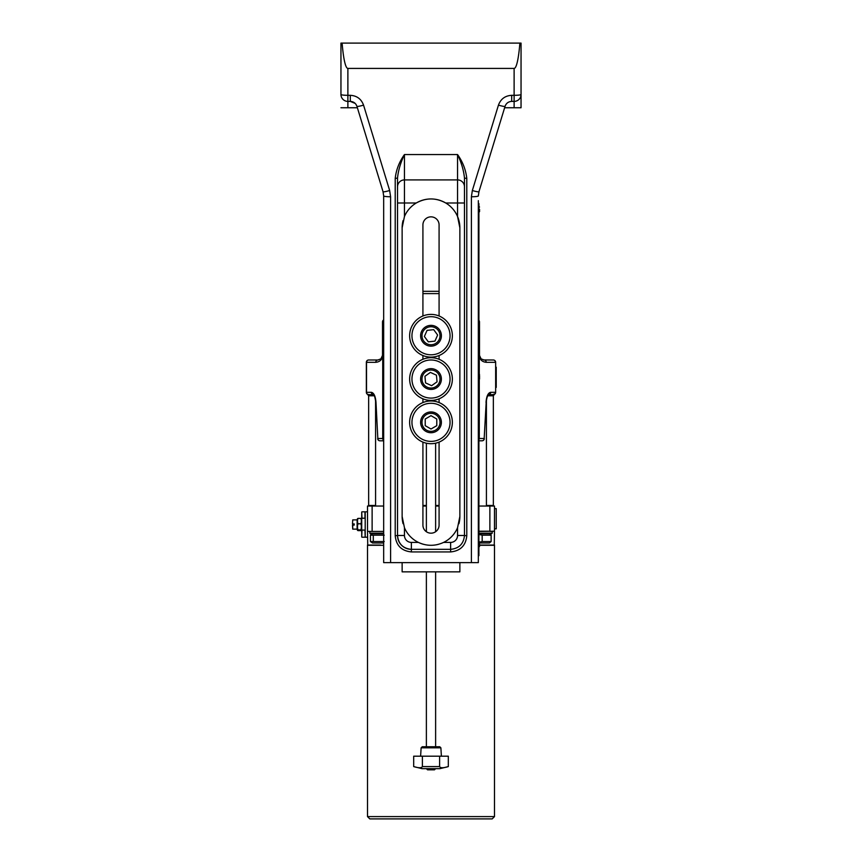 <?xml version="1.0" encoding="UTF-8"?>
<svg xmlns="http://www.w3.org/2000/svg" width="862" height="862" viewBox="0 0 862 862"><rect width="100%" height="100%" fill="white"/><g stroke="black" fill="none" stroke-linecap="round" stroke-linejoin="round"><path stroke-width="1.29" d="M479.541 544.137L479.541 546.454L479.541 544.137M478.335 555.688L478.906 555.688L478.906 203.572L478.335 203.572M390.594 562.617L390.594 196.762A6.928 0.84 180 0 1 383.665 195.911L383.665 562.617L478.335 562.617L478.335 200.674M402.134 562.617L402.134 571.851L459.866 571.851L459.866 562.617M458.94 523.676A28.866 28.866 0 0 0 459.866 516.435L457.55 527.749A28.866 28.866 0 0 1 443.585 542.413C435.191 546.26 426.809 546.26 418.415 542.413A28.866 28.866 0 0 1 404.45 527.749L402.134 516.435L402.134 227.816L404.45 216.502A28.866 28.866 0 0 1 416.271 202.99C426.087 197.603 435.913 197.603 445.729 202.99A28.866 28.866 0 0 1 457.55 216.502L459.866 227.816A28.866 28.866 0 0 0 457.55 216.502L457.55 179.91A6.928 6.928 0 0 1 464.478 186.828A6.928 6.928 0 0 0 457.55 179.91L404.45 179.91A6.928 6.928 0 0 0 397.522 186.828L397.522 535.485L395.216 535.765C396.186 545.56 401.573 550.947 411.379 551.928L450.621 551.928C460.427 550.947 465.814 545.56 466.784 535.765L466.784 178.38L464.478 178.1L464.478 535.485L466.784 535.765M514.118 68.421L514.118 95.316L511.694 95.316C505.143 95.704 500.725 98.968 498.451 105.121A6.928 0.808 17 0 0 505.067 106.306C506.209 103.224 508.418 101.597 511.694 101.404L514.118 101.404A6.928 6.928 0 0 0 521.047 94.475L521.047 107.75L521.047 94.475A6.928 6.928 0 0 1 514.118 101.404A6.928 6.928 0 0 0 521.047 94.475L521.047 43.1L519.883 43.1A56.838 6.928 90 0 1 514.118 68.421L347.882 68.421A56.838 6.928 90 0 1 342.117 43.1L521.047 43.1M340.953 43.1L342.117 43.1L340.953 43.1L340.953 94.475A6.928 6.928 0 0 0 347.882 101.404L350.306 101.404C353.582 101.597 355.79 103.224 356.933 106.306L355.974 104.345M464.478 202.99L445.729 202.99A28.866 28.866 0 0 0 416.271 202.99L397.522 202.99M403.06 220.575A28.866 28.866 0 0 0 402.134 227.816M402.134 516.435A28.866 28.866 0 0 0 403.06 523.676M457.55 527.749L457.55 535.485L464.478 535.485C463.637 543.879 459.026 548.501 450.621 549.342L411.379 549.342L411.379 542.413L418.415 542.413A28.866 28.866 0 0 0 423.501 544.31M427.283 545.053A28.866 28.866 0 0 0 438.499 544.31M443.585 542.413L450.621 542.413L450.621 551.928M459.866 227.816L459.866 516.435M422.919 442.109L422.919 525.098A8.081 8.081 0 0 0 431 533.179A8.081 8.081 0 0 0 439.081 525.098L439.081 442.109M439.081 402.565L439.081 398.815M439.081 359.271L439.081 355.521M439.081 315.977L439.081 224.928A8.081 8.081 0 0 0 431 216.847A8.081 8.081 0 0 0 422.919 224.928L422.919 315.977M422.919 355.521L422.919 359.271M422.919 398.815L422.919 402.565M521.047 94.475A6.928 0.84 -0 0 1 514.118 95.316L514.118 107.75L504.626 107.75L521.047 107.75M357.374 107.75L347.882 107.75L357.374 107.75M340.953 107.75L347.882 107.75L347.882 68.421M411.379 542.413A6.928 6.928 0 0 1 404.45 535.485L397.522 535.485A13.857 13.857 0 0 0 411.379 549.342C402.974 548.501 398.363 543.879 397.522 535.485L397.522 178.1C398.266 170.493 400.571 162.649 404.45 154.557C399.278 161.787 396.197 169.728 395.216 178.38L395.216 535.765M498.451 105.121L472.344 190.513L471.406 196.762A6.928 0.84 -0 0 0 478.335 195.911L478.96 191.698L478.335 195.911M466.784 178.38C465.803 169.728 462.722 161.787 457.55 154.557C461.429 162.649 463.734 170.493 464.478 178.1M397.522 178.1L395.216 178.38M511.694 95.316L511.694 101.404L510.864 101.447M507.686 102.675L506.651 103.591M355.23 103.451L350.306 101.404L350.306 95.316L347.882 95.316A6.928 0.84 0 0 1 340.953 94.475M383.665 195.911L383.04 191.698L383.665 195.911M472.344 190.513A6.928 0.808 17 0 0 478.96 191.698L505.067 106.306M390.594 196.762L389.656 190.513A6.928 0.808 163 0 1 383.04 191.698L356.933 106.306A6.928 0.808 163 0 0 363.548 105.121C361.275 98.968 356.857 95.704 350.306 95.316M479.541 375.487L479.541 379.054L479.541 375.487M479.541 209.347L479.541 211.664L479.541 209.347M479.541 545.29L494.497 545.29L494.497 816.594L367.503 816.594L369.809 818.9L492.191 818.9L494.497 816.594M367.503 816.594L367.503 545.29L383.665 545.29M367.74 545.29L367.503 531.434L383.665 531.434M372.125 531.434L372.125 506.037L367.503 506.037L367.503 531.434M367.503 511.812L365.197 511.812L365.197 537.209L367.503 537.209M365.197 530.076L361.728 530.076L361.728 518.224L365.197 518.224M361.728 530.076L361.728 536.972L361.965 530.55M361.965 517.75L361.728 512.039L361.728 518.224M361.728 519.646A13.275 13.275 0 0 0 361.318 518.698A11.96 1.304 180 0 0 360.866 518.407A11.96 9.644 180 0 1 360.866 523.784A11.96 10.947 -0 0 1 360.866 529.882A11.96 1.304 -0 0 1 361.318 530.313A11.96 1.304 -0 0 1 360.866 530.615L357.989 530.615A11.96 1.304 -0 0 1 357.525 530.313A11.96 1.304 -0 0 1 357.989 529.882A11.96 10.947 -0 0 1 357.989 523.784A11.96 9.644 180 0 1 357.989 518.407A11.96 1.304 180 0 0 357.525 518.698A11.96 1.304 180 0 0 357.514 518.773M360.866 523.784L357.989 523.784M360.866 518.407L357.989 518.407M360.866 529.882L357.989 529.882M357.116 519.667L357.116 529.376A13.275 13.275 0 0 0 357.525 530.313M357.116 529.128L352.73 529.128L352.73 525.087L354.228 525.087L354.228 523.934L352.493 523.934L352.73 519.894L357.116 519.894M352.493 525.087L352.73 529.128M352.73 519.894L352.493 523.934M372.125 506.037L383.665 506.037M422.919 506.037L426.378 506.037M435.622 506.037L439.081 506.037M478.906 506.037L489.875 506.037L489.875 531.207L478.906 531.207M494.497 506.037L494.497 508.634L496.232 508.634L496.232 528.837L494.497 528.837L494.497 531.207L494.497 506.037L489.875 506.037M478.906 531.434L494.497 531.207L494.26 545.29M380.562 545.053L367.503 545.053M494.497 531.207L489.875 531.434M494.497 545.053L479.541 545.053M492.762 506.037L493.344 505.455L486.416 505.455M439.081 505.455L435.622 505.455M426.378 505.455L422.919 505.455M375.584 505.455L368.656 505.455L369.238 506.037M369.238 395.205L368.656 395.787L374.302 395.787M487.698 395.787L493.344 395.787L493.344 505.455M382.512 355.489L380.918 358.861L377.89 359.993L368.656 359.993A2.306 2.306 0 0 0 366.35 362.309L366.35 392.318A2.306 2.306 0 0 0 368.085 394.559L368.085 395.205L373.946 395.205M488.054 395.205L493.915 395.205L493.915 394.053M383.665 440.299A2.489 2.306 180 0 1 382.728 438.499L377.825 438.499L375.994 402.435C375.466 396.208 373.925 392.835 371.35 392.318L366.35 392.318A2.306 2.306 0 0 0 368.656 394.634L367.126 394.053M494.874 394.053L493.344 394.634A2.306 2.306 0 0 0 495.65 392.318L495.65 362.309A2.306 2.306 0 0 0 493.344 359.993L484.11 359.993L481.082 358.861L479.487 355.381L479.272 346.147L479.272 373.936M479.272 379.549L479.272 438.499A2.489 2.306 -0 0 1 478.906 439.695M478.906 332.29L479.487 332.29L479.487 355.435M478.906 320.707A2.489 2.306 -0 0 1 479.272 321.903L479.272 332.29M479.487 332.29L479.487 321.903A2.306 2.306 0 0 0 478.906 320.373M382.728 438.499L382.728 321.903A2.489 2.306 180 0 1 383.665 320.093M478.906 440.805L482.041 440.805L478.906 440.805M483.453 359.95L493.344 359.993A2.306 2.306 0 0 1 495.65 362.309L495.65 392.318M383.665 319.899A2.306 2.306 0 0 0 382.512 321.903L382.512 355.381L382.685 321.903A2.306 2.144 -90 0 1 383.665 319.953M488.506 394.634L488.625 394.613C487.483 395.475 486.664 398.125 486.168 402.554L484.175 438.499L479.272 438.499M490.65 392.318L495.478 392.318A2.306 2.144 -90 0 1 493.344 394.634L488.592 394.634A2.306 2.144 -90 0 0 490.65 392.318C488.075 392.835 486.534 396.208 486.006 402.435M479.315 346.147L479.315 355.381C479.735 359.573 482.052 361.889 486.243 362.309A2.306 2.144 -90 0 0 484.11 359.993M375.994 402.435L377.825 438.499A2.306 2.144 90 0 0 379.959 440.805L383.665 440.805M371.35 392.318A2.306 2.144 90 0 0 373.408 394.624L368.656 394.634A2.306 2.144 90 0 1 366.522 392.318L366.522 362.309A2.306 2.144 90 0 1 368.656 359.993L377.89 359.993A2.306 2.144 90 0 0 375.757 362.309C379.948 361.889 382.265 359.573 382.685 355.381M495.65 390.012L495.65 364.615M495.65 387.415L496.232 387.415L496.232 367.212L495.65 367.212M383.665 533.169L369.809 533.169L369.809 531.434M369.809 533.169L370.391 533.74L383.665 533.74M384.215 535.183L370.434 535.183L372.524 533.74M370.434 535.183L370.434 541.541L384.215 541.541M373.289 541.541L373.289 535.183M370.434 541.541L372.524 542.985L383.665 542.985M478.906 533.74L491.609 533.74L492.191 533.169L478.906 533.169M489.476 533.74L491.135 535.183L482.181 535.183L478.906 534.44M479.541 542.187L482.181 541.541L482.181 535.183M482.181 541.541L491.135 541.541L491.135 535.183M491.135 541.541L489.476 542.985L479.541 542.985M452.356 422.337A21.356 21.356 0 0 0 420.322 403.836A21.356 21.356 0 0 0 420.322 440.838A21.356 21.356 0 0 0 452.356 422.337M450.05 422.337A19.05 19.05 0 0 1 421.475 438.833A19.05 19.05 0 0 1 421.475 405.84A19.05 19.05 0 0 1 450.05 422.337M441.387 422.337A10.387 10.387 0 0 0 425.806 413.34A10.387 10.387 0 0 0 425.806 431.334A10.387 10.387 0 0 0 441.387 422.337M436.775 419.007L436.775 425.666L431 429.007L425.225 425.666L425.225 419.007L431 415.667L436.775 419.007M452.356 379.043A21.356 21.356 0 0 0 420.322 360.553A21.356 21.356 0 0 0 420.322 397.544A21.356 21.356 0 0 0 452.356 379.043M450.05 379.043A19.05 19.05 0 0 1 421.475 395.539A19.05 19.05 0 0 1 421.475 362.546A19.05 19.05 0 0 1 450.05 379.043M441.344 378.084A10.387 10.387 0 0 0 424.988 370.563A10.387 10.387 0 0 0 426.668 388.482A10.387 10.387 0 0 0 441.344 378.084M436.441 375.185L437.056 381.823L431.614 385.68L425.559 382.9L424.944 376.263L430.386 372.406L436.441 375.185M452.356 335.749A21.356 21.356 0 0 0 420.322 317.259A21.356 21.356 0 0 0 420.322 354.25A21.356 21.356 0 0 0 452.356 335.749M450.05 335.749A19.05 19.05 0 0 1 421.475 352.246A19.05 19.05 0 0 1 421.475 319.252A19.05 19.05 0 0 1 450.05 335.749M440.514 339.94A10.387 10.387 0 0 0 429.869 325.427A10.387 10.387 0 0 0 422.617 341.891A10.387 10.387 0 0 0 440.514 339.94M437.627 335.027L434.944 341.126L428.317 341.848L424.373 336.471L427.056 330.372L433.683 329.65L437.627 335.027M426.378 571.851L426.378 746.74L435.622 746.74L435.622 571.851M426.378 443.187L426.378 531.725M440.881 747.828L439.728 746.74L422.272 746.74L421.119 747.828L440.881 747.828L441.387 756.189M448.315 766.587C443.305 768.117 440.396 768.117 439.609 766.587L439.609 756.189L448.315 756.189L448.315 766.587L439.965 768.656L422.035 768.656L413.685 766.587L413.685 756.189L422.391 756.189L422.391 766.587C421.615 768.107 418.738 768.117 413.76 766.609M439.609 756.189L422.391 756.189M439.609 766.587L422.391 766.587M435.622 768.678L426.378 768.678L427.541 769.831L434.459 769.831L435.622 768.678M422.919 293.608L439.081 293.608M439.081 291.302L422.919 291.302M479.541 541.832L478.97 541.261L478.97 547.025L479.541 546.454M404.45 535.485L404.45 527.749M404.45 216.502L404.45 179.91A6.928 6.928 0 0 0 397.522 186.828M457.55 535.485A6.928 6.928 0 0 1 450.621 542.413M389.656 190.513L363.548 105.121M471.406 196.762L471.406 562.617M457.55 179.91L457.55 154.557L404.45 154.557L404.45 179.91M397.522 535.485A13.857 13.857 0 0 0 411.379 549.342L411.379 551.928M478.906 373.86L478.906 379.625M478.906 206.46L478.906 212.235M364.96 530.55L365.197 536.972M361.965 511.812L364.96 511.812L364.96 517.75M486.243 362.309L495.478 362.309A2.306 2.144 -90 0 0 493.344 359.993M479.315 355.381L481.082 358.861M478.906 320.545A2.306 2.144 90 0 1 479.315 321.903L479.315 332.29M484.347 438.618A2.306 2.306 0 0 1 482.041 440.805A2.306 2.144 -90 0 0 484.175 438.499L486.168 402.554M366.35 362.309L375.757 362.309M440.008 422.337A9.008 9.008 0 0 1 426.496 430.138A9.008 9.008 0 0 1 426.496 414.536A9.008 9.008 0 0 1 440.008 422.337M439.965 378.202A9.008 9.008 0 0 1 427.24 387.232A9.008 9.008 0 0 1 425.796 371.694A9.008 9.008 0 0 1 439.965 378.202M439.243 339.38A9.008 9.008 0 0 1 423.738 341.072A9.008 9.008 0 0 1 430.019 326.795A9.008 9.008 0 0 1 439.243 339.38M478.97 379.625L479.541 379.054M478.97 373.86L479.541 374.431M478.97 206.46L479.541 207.031M478.97 212.235L479.541 211.664M361.965 537.209L364.96 537.209M361.318 530.313A13.275 13.275 0 0 0 361.728 529.376M357.525 518.698A13.275 13.275 0 0 0 357.116 519.646M368.656 395.787L368.656 505.455M492.762 395.205L493.344 395.787M382.512 355.381L380.918 358.861M375.832 402.554C374.959 396.865 374.14 394.214 373.375 394.613L373.494 394.634M377.653 438.618A2.306 2.306 0 0 0 379.959 440.805M486.416 400.119L486.416 506.037M375.584 400.119L375.584 506.037M492.191 533.169L492.191 531.434M435.622 443.187L435.622 531.725M421.119 747.828L420.613 756.189M422.251 768.678L439.749 768.678"/></g></svg>
